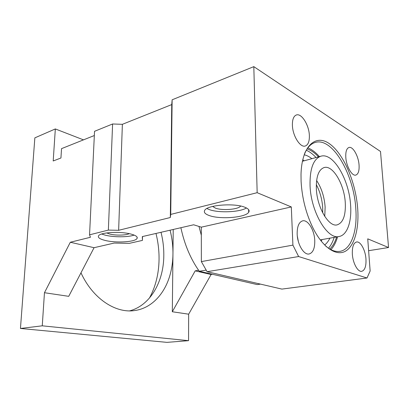 <?xml version="1.0" encoding="UTF-8"?>
<svg xmlns="http://www.w3.org/2000/svg" width="409" height="409" viewBox="0 0 409 409"><rect width="100%" height="100%" fill="white"/><g stroke="black" fill="none" stroke-linecap="round" stroke-linejoin="round"><path stroke-width="0.61" d="M155.982 233.447C158.155 242.164 159.178 250.947 159.045 259.792C158.774 273.969 155.573 286.729 149.433 298.084M298.631 256.545L207.087 271.699L281.893 289.097L367.011 277.997L298.631 256.545L292.905 245.124L291.31 206.939L257.164 192.69L170.732 214.418L170.328 217.516L118.636 230.303L108.365 230.093L89.556 234.822L90.415 237.281L70.307 242.251L44.458 292.716L42.26 325.82L20.45 328.468L166.949 342.364L188.554 340.671L188.661 314.189L211.105 274.505L212.46 274.291M20.45 328.468L34.852 137.859L55.327 128.942L53.201 160.977L60.941 157.997L61.529 148.641L94.331 135.527M161.013 232.286C162.976 240.078 163.907 247.91 163.804 255.794C163.626 281.796 150.292 305.492 129.612 310.871M42.26 325.82L188.554 340.671M83.492 139.863L55.327 128.942M170.083 230.201C172.071 238.084 173.027 246.013 172.956 253.994C172.874 261.008 171.969 267.721 170.246 274.132C165.067 293.606 151.606 308.442 134.387 310.584C115.461 313.417 92.71 298.585 80.977 272.823M188.661 314.189L172.312 311.755L173.227 229.475M44.458 292.716L68.722 296.331L94.07 247.696L114.172 243.069L129.316 243.35L142.424 240.405L142.312 236.591L193.636 224.781L201.31 227.169L201.356 261.596L207.087 271.699M70.307 242.251L94.07 247.696M291.31 206.939L201.31 227.169M131.263 234.147C135.987 235.477 137.91 236.929 137.03 238.508C135.185 242.077 115.675 243.181 104.96 240.39C99.862 239.086 97.715 237.588 98.523 235.886C100.026 232.276 120.783 231.136 131.263 234.147M244.751 207.215C248.58 208.743 249.889 210.436 248.677 212.297C245.553 217.573 220.303 219.597 209.413 215.599C205.113 214.096 203.554 212.332 204.73 210.303C207.266 205.006 234.331 202.828 244.751 207.215M108.365 230.093L112.598 123.983L94.535 131.315L89.556 234.822M112.598 123.983L122.378 124.316L171.739 104.581L172.138 99.801L170.732 214.418M367.011 277.997L370.14 270.988L367.732 238.836L388.55 247.522L380.508 151.483L253.815 66.636L172.138 99.801M211.105 274.505L195.195 270.86L198.605 270.283M172.312 311.755L195.195 270.86M388.55 247.522L368.621 250.697M142.516 236.545L142.424 240.405M118.636 230.303L122.378 124.316M170.328 217.516L171.739 104.581M257.164 192.69L253.815 66.636M301.096 181.443L301.009 174.546C301.653 145.895 315.738 133.487 329.812 143.999C343.928 154.203 355.866 182.757 357.706 208.815C359.128 228.749 354.572 246.008 345.447 251.213C336.346 256.402 323.074 247.88 313.258 228.534C306.131 214.04 302.082 198.345 301.096 181.443M314.756 240.466C314.925 248.263 313.043 252.767 309.107 253.984C303.964 255.231 297.45 244.577 297.164 234.091C297.087 226.453 298.923 222.036 302.67 220.84C307.962 219.464 314.393 230.109 314.756 240.466M309.357 135.44C309.536 141.34 308.192 144.858 305.313 146.003C300.329 147.981 292.645 135.906 292.399 125.307C292.287 119.561 293.596 116.125 296.331 114.99C301.489 112.915 309.046 125.021 309.357 135.44M345.799 157.22C345.554 151.637 346.612 148.385 348.969 147.475C352.895 146.09 358.56 156.166 359.066 165.149C359.363 170.839 358.284 174.147 355.835 175.078C352.016 176.407 346.259 166.33 345.799 157.22M352.348 254.096C352.093 246.99 353.488 242.956 356.53 241.995C360.508 241.08 365.426 250.098 365.963 259.03C366.285 266.239 364.864 270.334 361.699 271.325C357.814 272.174 352.834 263.13 352.348 254.096M292.905 245.124L201.356 261.596M101.667 234.014L105.179 235.149C113.579 237.353 128.017 237.322 134.137 235.088M206.872 208.524L209.382 209.618C218.825 213.125 239.664 212.24 246.469 207.976M106.708 232.925L109.719 234.04C115.532 235.604 125.926 235.41 129.244 233.672M212.619 206.433L215.451 208.13C222.322 210.793 238.534 209.49 240.645 206.044M304.572 153.574C307.297 147.45 310.845 143.743 315.216 142.45C332.44 136.913 353.969 174.566 355.81 208.769C357.507 230.906 351.27 249.638 339.925 251.356C335.421 252.082 330.62 250.267 325.523 245.916M298.371 241.586L297.328 236.187M330.937 249.659C333.836 246.535 336.055 242.24 337.594 236.77M319.409 156.616C315.661 152.347 311.806 149.428 307.844 147.864M329.812 249.04C332.757 246.203 335.037 242.169 336.653 236.939M318.488 156.867C314.772 152.848 310.973 150.195 307.093 148.902M328.499 248.212C330.886 245.461 332.778 241.852 334.173 237.389M316.06 157.537C312.875 154.106 309.608 151.667 306.264 150.215M304.143 154.766C306.719 155.338 309.301 156.647 311.883 158.682M329.91 238.156C328.463 241.106 326.699 243.396 324.623 245.027M321.208 241.162L322.082 239.567M304.209 160.788L302.732 159.725M201.32 235.236L198.989 226.448M206.182 270.104L199.295 271.259C190.635 259.03 184.495 244.516 180.885 227.716M260.502 284.122L257.205 284.582L199.295 271.259M316.602 180.527C321.546 188.058 324.388 196.933 325.14 207.158L324.746 216.407M316.351 188.815C316.06 176.616 318.657 169.525 324.148 167.547C332.926 164.791 344.383 184.561 345.283 202.808C345.82 215.461 343.11 222.813 337.149 224.863C328.81 227.322 317.031 207.532 316.351 188.815M310.058 185.773C309.715 168.82 313.33 158.968 320.896 156.207C333.345 152.255 349.301 179.975 350.61 205.384C351.817 221.663 347.215 235.16 339.112 236.499C327.532 239.863 310.942 212.107 310.058 185.773M321.709 240.287L321.765 239.623M316.295 184.612C319.996 191.611 322.128 199.306 322.686 207.685L322.701 212.859M137.071 237.092L137.03 238.508M248.616 209.628L248.677 212.297M339.112 236.499L320.232 239.899M320.896 156.207L302.399 161.284"/></g></svg>
